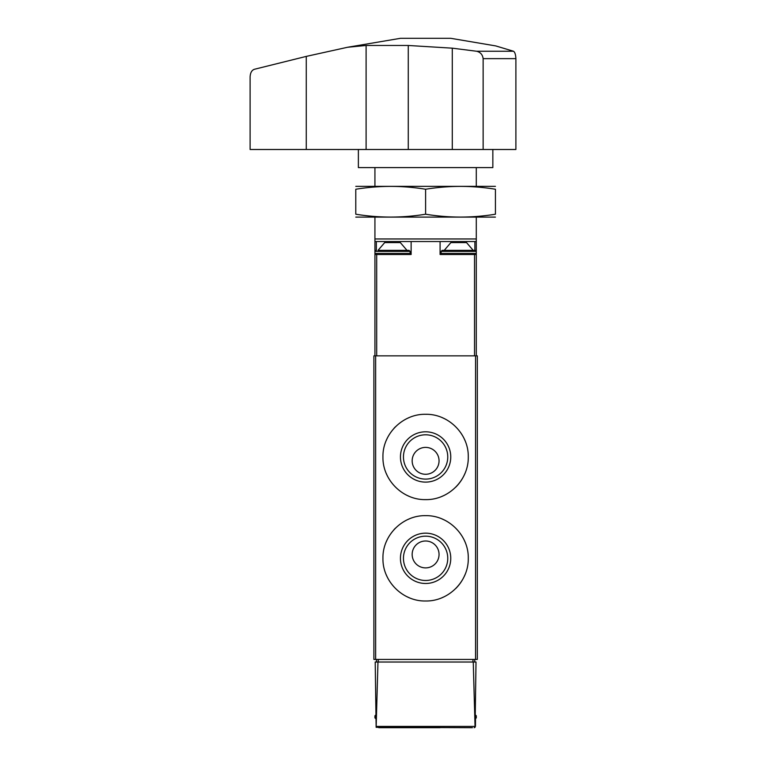 <?xml version="1.0" encoding="UTF-8"?>
<svg xmlns="http://www.w3.org/2000/svg" width="766" height="766" viewBox="0 0 766 766"><rect width="100%" height="100%" fill="white"/><g stroke="black" fill="none" stroke-linecap="round" stroke-linejoin="round"><path stroke-width="1.15" d="M468.275 456.957C468.754 434.006 448.531 413.822 425.637 414.291C402.705 413.784 382.435 434.063 382.943 456.938C382.435 479.832 402.657 500.102 425.59 499.623C448.522 500.093 468.735 479.947 468.275 456.957L468.275 456.957M475.571 355.845L373.894 355.845L373.894 659.43L477.323 659.43L477.323 355.845L475.571 355.845L475.571 659.43M468.275 558.328C468.754 535.377 448.531 515.183 425.637 515.652C402.705 515.145 382.435 535.424 382.943 558.309C382.435 581.202 402.657 601.473 425.59 600.994C448.522 601.463 468.735 581.317 468.275 558.328L468.275 558.328M472.44 727.7L376.144 727.317L375.206 662.015L377.964 662.015L376.144 727.317M378.777 727.7L440.086 727.7M476.012 662.015L475.073 727.317L473.254 662.015L476.012 662.015M475.514 718.872L475.447 726.417M377.964 662.015L473.254 662.015M474.154 727.7L475.073 727.317M474.738 662.015L474.738 659.43M376.479 662.015L376.479 659.43M475.255 714.774L476.289 715.808L476.289 717.876L475.255 718.91M465.01 440.574A42.666 42.666 0 0 0 464.282 438.928M444.701 418.801A42.666 42.666 0 0 0 441.992 417.556M409.255 417.547A42.666 42.666 0 0 0 407.78 418.198M395.438 426.786A42.666 42.666 0 0 0 393.963 428.338M388.103 436.61A42.666 42.666 0 0 0 386.208 440.584M386.198 473.302A42.666 42.666 0 0 0 387.472 476.088M406.066 494.884A42.666 42.666 0 0 0 409.207 496.349M441.972 496.358A42.666 42.666 0 0 0 443.246 495.803M455.76 487.138A42.666 42.666 0 0 0 464.991 473.369M450.762 456.957A25.154 25.154 0 0 0 413.027 435.174A25.154 25.154 0 0 0 413.027 478.74A25.154 25.154 0 0 0 450.762 456.957M465.01 541.935A42.666 42.666 0 0 0 464.282 540.289M444.701 520.171A42.666 42.666 0 0 0 441.992 518.927M409.255 518.917A42.666 42.666 0 0 0 407.78 519.559M395.438 528.157A42.666 42.666 0 0 0 393.963 529.708M388.103 537.981A42.666 42.666 0 0 0 386.208 541.945M386.198 574.672A42.666 42.666 0 0 0 387.472 577.459M406.066 596.254A42.666 42.666 0 0 0 409.207 597.71M441.972 597.729A42.666 42.666 0 0 0 443.246 597.174M455.76 588.508A42.666 42.666 0 0 0 464.991 574.73M450.762 558.328A25.154 25.154 0 0 0 413.027 536.535A25.154 25.154 0 0 0 413.027 580.111A25.154 25.154 0 0 0 450.762 558.328M439.052 460.835A13.443 13.443 0 0 0 418.887 449.192A13.443 13.443 0 0 0 418.887 472.478A13.443 13.443 0 0 0 439.052 460.835M447.756 456.957A22.147 22.147 0 0 0 414.53 437.769A22.147 22.147 0 0 0 414.53 476.136A22.147 22.147 0 0 0 447.756 456.957M439.052 554.44A13.443 13.443 0 0 0 418.887 542.797A13.443 13.443 0 0 0 418.887 566.093A13.443 13.443 0 0 0 439.052 554.44M447.756 558.328A22.147 22.147 0 0 0 414.53 539.14A22.147 22.147 0 0 0 414.53 577.507A22.147 22.147 0 0 0 447.756 558.328M374.928 167.591L374.928 186.215M374.928 217.247L374.928 241.549L440.086 241.549L440.086 254.484L476.289 254.484L476.289 355.845M476.289 217.247L476.289 238.963L374.928 238.963M476.289 167.591L476.289 186.215M473.187 250.348L444.232 250.348L450.896 242.583L466.523 242.583L473.187 250.348L475.255 250.348L442.154 250.348L441.12 251.382L476.289 251.382L476.289 238.963M374.928 241.549L374.928 251.382L410.097 251.382L410.097 253.45L374.928 253.45L374.928 355.845M374.928 254.484L411.131 254.484L411.131 241.549M476.289 254.484L476.289 253.45L441.12 253.45L442.154 254.484M474.882 250.348L474.882 241.549L440.086 241.549M474.882 241.549L476.289 241.549M442.154 250.348L444.232 250.348M400.321 242.583L384.704 242.583L378.031 250.348L406.995 250.348L400.321 242.583M410.097 251.382L409.063 250.348L378.031 250.348M347.572 47.262L400.522 38.3L450.695 38.3L495.774 45.922L513.536 51.255C514.915 52.203 515.7 54.664 515.891 58.647L515.891 149.494L250.109 149.494L250.109 76.916C250.338 72.751 251.765 70.204 254.408 69.275L306.266 56.397L347.582 47.262L366.1 45.472L366.1 149.494M366.1 45.472L408.268 45.472L452.294 48.172L476.653 51.255C480.435 52.203 482.599 54.664 483.135 58.647L483.135 149.494M476.653 51.255L513.536 51.255M492.844 149.494L492.844 167.591L358.373 167.591L358.373 149.494M355.788 217.104L495.43 217.104M495.43 214.212C495.43 218.013 495.43 218.013 495.43 214.212C472.153 218.023 448.886 218.023 425.609 214.212C402.332 218.023 379.065 218.023 355.788 214.212C355.788 218.013 355.788 218.013 355.788 214.212L355.788 189.25C355.788 185.439 355.788 185.439 355.788 189.25C379.065 185.439 402.332 185.439 425.609 189.25C448.886 185.439 472.153 185.439 495.43 189.25C495.43 185.439 495.43 185.439 495.43 189.25L495.43 214.212M355.788 186.349L495.43 186.349M425.609 189.25L425.609 214.212M375.646 355.845L375.646 659.43M474.633 726.417L376.585 726.417M472.957 662.015L472.957 659.43M378.26 662.015L378.26 659.43M375.675 715.808L374.928 715.808L375.962 714.774M375.694 717.876L374.928 717.876L375.962 718.91M476.289 715.808L475.542 715.808M476.289 717.876L475.523 717.876M376.69 254.484L376.69 355.845M474.527 254.484L474.527 355.845M376.345 250.348L376.345 241.549M452.294 48.172L452.294 149.494M306.266 56.397L306.266 149.494M408.268 45.472L408.268 149.494M515.891 58.647L483.135 58.647M374.928 715.808L374.928 717.876M476.289 251.382L475.255 250.348L476.289 251.382L476.289 253.45L475.255 254.484M441.12 251.382L441.12 253.45M374.928 251.382L375.962 250.348L374.928 251.382L374.928 253.45L375.962 254.484M410.097 253.45L409.063 254.484"/></g></svg>
